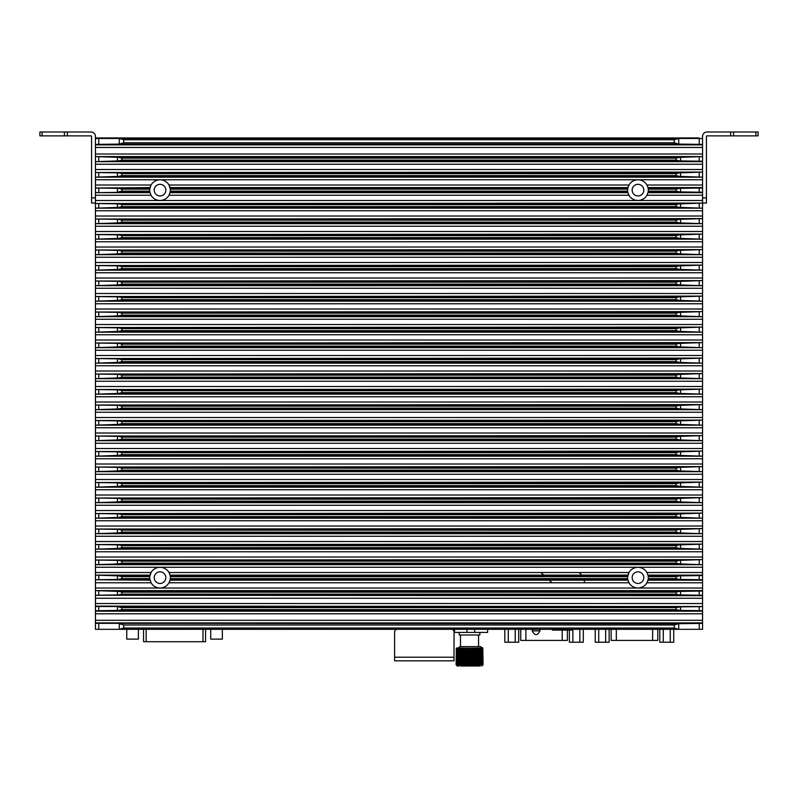 <?xml version="1.0" encoding="UTF-8"?>
<svg xmlns="http://www.w3.org/2000/svg" width="798" height="798" viewBox="0 0 798 798"><rect width="100%" height="100%" fill="white"/><g stroke="black" fill="none" stroke-linecap="round" stroke-linejoin="round"><path stroke-width="1.2" d="M160.807 138.463L160.807 137.944L99.062 137.944L99.062 138.463M95.441 137.944L99.062 137.944M698.938 138.463L698.938 137.944L160.807 137.944L637.193 137.944L637.193 138.463M647.846 574.61A10.334 10.334 0 0 1 647.986 575.109L648.255 576.655A10.334 10.334 0 0 1 648.255 578.63L647.986 580.186L702.559 580.186L702.559 575.109L647.986 575.109L646.949 572.525L702.559 572.525L702.559 575.538L679.477 575.887L676.125 576.655L676.125 578.63L679.477 579.408L702.559 579.757L702.559 582.769L646.949 582.769A10.334 10.334 0 0 1 627.956 580.186L627.687 578.63A10.334 10.334 0 0 1 627.687 576.655L628.994 572.525L169.006 572.525L170.044 575.109A10.334 10.334 0 0 0 151.051 572.525L149.745 576.655A10.334 10.334 0 0 0 149.745 578.63L151.051 582.769A10.334 10.334 0 0 0 169.006 582.769L170.044 580.186L627.956 580.186L628.994 582.769L169.006 582.769A10.334 10.334 0 0 0 170.044 580.186L170.313 578.63A10.334 10.334 0 0 0 170.313 576.655L170.213 575.887A10.334 10.334 0 0 1 170.253 576.116M627.747 576.116A10.334 10.334 0 0 1 627.787 575.887L170.213 575.887L170.044 575.109L627.956 575.109A10.334 10.334 0 0 1 646.949 572.525M170.313 578.63L627.687 578.63A10.334 10.334 0 0 0 627.787 579.408L170.213 579.408A10.334 10.334 0 0 0 170.253 579.178M647.846 187.091A10.334 10.334 0 0 1 647.986 187.59L648.255 189.136A10.334 10.334 0 0 1 648.255 191.111L647.986 192.667L702.559 192.667L702.559 187.59L647.986 187.59L646.949 185.006L702.559 185.006L702.559 188.019L679.477 188.368L676.125 189.136L676.125 191.111L679.477 191.889L702.559 192.238L702.559 195.251L646.949 195.251A10.334 10.334 0 0 1 627.956 192.667L627.787 191.889L170.213 191.889L170.313 191.111A10.334 10.334 0 0 1 170.213 191.889L169.006 195.251A10.334 10.334 0 0 0 170.044 192.667L627.956 192.667L628.994 195.251L169.006 195.251A10.334 10.334 0 0 1 151.051 195.251L149.844 191.889A10.334 10.334 0 0 1 149.815 191.66M627.687 189.136L170.313 189.136A10.334 10.334 0 0 1 170.313 191.111L627.687 191.111A10.334 10.334 0 0 0 627.787 191.889L627.687 191.111A10.334 10.334 0 0 1 627.687 189.136L627.956 187.59L170.044 187.59A10.334 10.334 0 0 0 151.051 185.006L149.745 189.136A10.334 10.334 0 0 0 149.745 191.111L149.844 191.889L95.441 192.667L95.441 188.019L118.523 188.368L121.875 189.136L121.875 191.111L118.523 191.889M170.313 189.136L169.006 185.006L628.994 185.006L627.956 187.59A10.334 10.334 0 0 1 646.949 185.006M170.253 188.597A10.334 10.334 0 0 0 170.213 188.368L627.787 188.368A10.334 10.334 0 0 0 627.747 188.597M150.263 193.495A10.334 10.334 0 0 1 150.014 192.667L95.441 192.667L95.441 200.507L702.559 200.507L702.559 210.752L95.441 210.752L95.441 216.009L702.559 216.009L702.559 226.253L95.441 226.253L95.441 231.51L702.559 231.51L702.559 241.754L95.441 241.754L95.441 247.011L702.559 247.011L702.559 257.255L95.441 257.255L95.441 262.512L702.559 262.512L702.559 272.756L95.441 272.756L95.441 278.013L702.559 278.013L702.559 288.258L95.441 288.258L95.441 293.514L702.559 293.514L702.559 303.759L95.441 303.759L95.441 309.016L702.559 309.016L702.559 319.26L95.441 319.26L95.441 324.517L702.559 324.517L702.559 334.761L95.441 334.761L95.441 340.008L702.559 340.008L702.559 350.252L95.441 350.252L95.441 355.509L702.559 355.509L702.559 365.753L95.441 365.753L95.441 371.01L702.559 371.01L702.559 381.254L95.441 381.254L95.441 386.511L702.559 386.511L702.559 396.756L95.441 396.756L95.441 402.012L702.559 402.012L702.559 412.257L95.441 412.257L95.441 417.514L702.559 417.514L702.559 427.758L95.441 427.758L95.441 433.015L702.559 433.015L702.559 443.259L95.441 443.259L95.441 448.516L702.559 448.516L702.559 458.76L95.441 458.76L95.441 464.017L702.559 464.017L702.559 474.261L95.441 474.261L95.441 479.518L702.559 479.518L702.559 489.763L95.441 489.763L95.441 495.019L702.559 495.019L702.559 505.264L95.441 505.264L95.441 510.521L702.559 510.521L702.559 520.765L95.441 520.765L95.441 526.022L702.559 526.022L702.559 536.266L95.441 536.266L95.441 541.523L702.559 541.523L702.559 551.767L95.441 551.767L95.441 557.024L702.559 557.024L702.559 567.268L95.441 567.268L95.441 572.525L151.051 572.525A10.334 10.334 0 0 0 150.014 575.109L95.441 575.109L95.441 572.525M121.875 189.136L149.745 189.136A10.334 10.334 0 0 1 149.844 188.368L118.523 188.368M702.559 185.006L702.559 179.75L95.441 179.75L95.441 188.019L150.014 187.59A10.334 10.334 0 0 1 150.263 186.762M150.074 580.415A10.334 10.334 0 0 1 150.014 580.186L95.441 579.757L95.441 588.026L702.559 588.026L702.559 591.029L679.477 591.388L676.125 592.156L676.125 594.131L679.477 594.909L702.559 595.258L702.559 598.271L95.441 598.271L95.441 595.258L702.559 595.687L702.559 590.61L95.441 590.61L95.441 588.026M118.523 579.408L95.441 579.757L95.441 575.109L118.523 575.887L121.875 576.655L121.875 578.63L118.523 579.408L149.844 579.408A10.334 10.334 0 0 1 149.815 579.178M149.815 576.116A10.334 10.334 0 0 1 149.844 575.887L118.523 575.887M118.523 591.388L121.875 592.156L121.875 594.131L118.523 594.909L95.441 595.258L95.441 590.61L118.523 591.388L679.477 591.388M702.559 154.004L702.559 156.588L95.441 156.588L118.523 157.366L121.875 158.134L121.875 160.119L118.523 160.887L95.441 161.665L95.441 154.004L702.559 154.004L702.559 147.46L95.441 147.46L95.441 144.448L98.753 144.338L98.753 138.463L95.441 138.463L95.441 144.448M121.875 160.119L676.125 160.119L679.477 160.887L702.559 161.236L702.559 164.248L95.441 164.248L95.441 169.505L702.559 169.505L702.559 179.75M95.441 164.248L95.441 161.665L702.559 161.665L702.559 156.588L679.477 157.366L676.125 158.134L121.875 158.134M121.875 175.61L118.523 176.388L95.441 177.166L95.441 172.518L118.523 172.867L121.875 173.635L121.875 175.61L676.125 175.61L679.477 176.388L702.559 177.166L95.441 177.166L95.441 179.75M95.441 169.505L95.441 172.518L702.559 172.089L679.477 172.867L676.125 173.635L121.875 173.635M121.875 206.612L118.523 207.39L95.441 208.168L95.441 203.52L118.523 203.869L121.875 204.637L121.875 206.612L676.125 206.612L679.477 207.39L702.559 208.168L95.441 208.168L95.441 210.752M95.441 200.507L95.441 203.52L702.559 203.091L679.477 203.869L676.125 204.637L121.875 204.637M121.875 222.113L118.523 222.891L95.441 223.669L95.441 219.021L118.523 219.37L121.875 220.138L121.875 222.113L676.125 222.113L679.477 222.891L702.559 223.669L95.441 223.669L95.441 226.253M95.441 216.009L95.441 219.021L702.559 218.592L679.477 219.37L676.125 220.138L121.875 220.138M121.875 237.614L118.523 238.393L95.441 239.171L95.441 234.512L118.523 234.871L121.875 235.639L121.875 237.614L676.125 237.614L679.477 238.393L702.559 239.171L95.441 239.171L95.441 241.754M95.441 231.51L95.441 234.512L702.559 234.093L679.477 234.871L676.125 235.639L121.875 235.639M121.875 253.116L118.523 253.894L95.441 254.672L95.441 250.013L118.523 250.373L121.875 251.141L121.875 253.116L676.125 253.116L679.477 253.894L702.559 254.672L95.441 254.672L95.441 257.255M95.441 247.011L95.441 250.013L702.559 249.594L679.477 250.373L676.125 251.141L121.875 251.141M121.875 268.617L118.523 269.395L95.441 270.173L95.441 265.515L118.523 265.874L121.875 266.642L121.875 268.617L676.125 268.617L679.477 269.395L702.559 270.173L95.441 270.173L95.441 272.756M95.441 262.512L95.441 265.515L702.559 265.096L679.477 265.874L676.125 266.642L121.875 266.642M121.875 284.118L118.523 284.896L95.441 285.674L95.441 281.016L118.523 281.365L121.875 282.143L121.875 284.118L676.125 284.118L679.477 284.896L702.559 285.674L95.441 285.674L95.441 288.258M95.441 278.013L95.441 281.016L702.559 280.597L679.477 281.365L676.125 282.143L121.875 282.143M121.875 299.619L118.523 300.397L95.441 301.175L95.441 296.517L118.523 296.866L121.875 297.644L121.875 299.619L676.125 299.619L679.477 300.397L702.559 301.175L95.441 301.175L95.441 303.759M95.441 293.514L95.441 296.517L702.559 296.098L679.477 296.866L676.125 297.644L121.875 297.644M121.875 315.12L118.523 315.898L95.441 316.676L95.441 312.018L118.523 312.367L121.875 313.145L121.875 315.12L676.125 315.12L679.477 315.898L702.559 316.676L95.441 316.676L95.441 319.26M95.441 309.016L95.441 312.018L702.559 311.599L679.477 312.367L676.125 313.145L121.875 313.145M121.875 330.621L118.523 331.399L95.441 332.177L95.441 327.519L118.523 327.868L121.875 328.646L121.875 330.621L676.125 330.621L679.477 331.399L702.559 332.177L95.441 332.177L95.441 334.761M95.441 324.517L95.441 327.519L702.559 327.09L679.477 327.868L676.125 328.646L121.875 328.646M121.875 346.123L118.523 346.901L95.441 347.679L95.441 343.02L118.523 343.369L121.875 344.147L121.875 346.123L676.125 346.123L679.477 346.901L702.559 347.679L95.441 347.679L95.441 350.252M95.441 340.008L95.441 343.02L702.559 342.591L679.477 343.369L676.125 344.147L121.875 344.147M121.875 361.624L118.523 362.402L95.441 363.17L95.441 358.521L118.523 358.871L121.875 359.649L121.875 361.624L676.125 361.624L679.477 362.402L702.559 363.17L95.441 363.17L95.441 365.753M95.441 355.509L95.441 358.521L702.559 358.093L679.477 358.871L676.125 359.649L121.875 359.649M121.875 377.125L118.523 377.903L95.441 378.671L95.441 374.023L118.523 374.372L121.875 375.15L121.875 377.125L676.125 377.125L679.477 377.903L702.559 378.671L95.441 378.671L95.441 381.254M95.441 371.01L95.441 374.023L702.559 373.594L679.477 374.372L676.125 375.15L121.875 375.15M121.875 392.626L118.523 393.404L95.441 394.172L95.441 389.524L118.523 389.873L121.875 390.651L121.875 392.626L676.125 392.626L679.477 393.404L702.559 394.172L95.441 394.172L95.441 396.756M95.441 386.511L95.441 389.524L702.559 389.095L679.477 389.873L676.125 390.651L121.875 390.651M121.875 408.127L118.523 408.905L95.441 409.673L95.441 405.025L118.523 405.374L121.875 406.152L121.875 408.127L676.125 408.127L679.477 408.905L702.559 409.673L95.441 409.673L95.441 412.257M95.441 402.012L95.441 405.025L702.559 404.596L679.477 405.374L676.125 406.152L121.875 406.152M121.875 423.628L118.523 424.396L95.441 425.174L95.441 420.526L118.523 420.875L121.875 421.653L121.875 423.628L676.125 423.628L679.477 424.396L702.559 425.174L95.441 425.174L95.441 427.758M95.441 417.514L95.441 420.526L702.559 420.097L679.477 420.875L676.125 421.653L121.875 421.653M121.875 439.129L118.523 439.898L95.441 440.676L95.441 436.027L118.523 436.376L121.875 437.154L121.875 439.129L676.125 439.129L679.477 439.898L702.559 440.676L95.441 440.676L95.441 443.259M95.441 433.015L95.441 436.027L702.559 435.598L679.477 436.376L676.125 437.154L121.875 437.154M121.875 454.631L118.523 455.399L95.441 456.177L95.441 451.528L118.523 451.877L121.875 452.656L121.875 454.631L676.125 454.631L679.477 455.399L702.559 456.177L95.441 456.177L95.441 458.76M95.441 448.516L95.441 451.528L702.559 451.099L679.477 451.877L676.125 452.656L121.875 452.656M121.875 470.132L118.523 470.9L95.441 471.678L95.441 467.03L118.523 467.379L121.875 468.157L121.875 470.132L676.125 470.132L679.477 470.9L702.559 471.678L95.441 471.678L95.441 474.261M95.441 464.017L95.441 467.03L702.559 466.601L679.477 467.379L676.125 468.157L121.875 468.157M121.875 485.633L118.523 486.401L95.441 487.179L95.441 482.531L118.523 482.88L121.875 483.658L121.875 485.633L676.125 485.633L679.477 486.401L702.559 487.179L95.441 487.179L95.441 489.763M95.441 479.518L95.441 482.531L702.559 482.102L679.477 482.88L676.125 483.658L121.875 483.658M121.875 501.134L118.523 501.902L95.441 502.68L95.441 498.032L118.523 498.381L121.875 499.159L121.875 501.134L676.125 501.134L679.477 501.902L702.559 502.68L95.441 502.68L95.441 505.264M95.441 495.019L95.441 498.032L702.559 497.603L679.477 498.381L676.125 499.159L121.875 499.159M121.875 516.635L118.523 517.403L95.441 518.181L95.441 513.533L118.523 513.882L121.875 514.66L121.875 516.635L676.125 516.635L679.477 517.403L702.559 518.181L95.441 518.181L95.441 520.765M95.441 510.521L95.441 513.533L702.559 513.104L679.477 513.882L676.125 514.66L121.875 514.66M121.875 532.126L118.523 532.904L95.441 533.682L95.441 529.034L118.523 529.383L121.875 530.151L121.875 532.126L676.125 532.126L679.477 532.904L702.559 533.682L95.441 533.682L95.441 536.266M95.441 526.022L95.441 529.034L702.559 528.605L679.477 529.383L676.125 530.151L121.875 530.151M121.875 547.628L118.523 548.406L95.441 549.184L95.441 544.535L118.523 544.884L121.875 545.652L121.875 547.628L676.125 547.628L679.477 548.406L702.559 549.184L95.441 549.184L95.441 551.767M95.441 541.523L95.441 544.535L702.559 544.106L679.477 544.884L676.125 545.652L121.875 545.652M121.875 563.129L118.523 563.907L95.441 564.685L95.441 560.036L118.523 560.386L121.875 561.154L121.875 563.129L676.125 563.129L679.477 563.907L702.559 564.685L95.441 564.685L95.441 567.268M95.441 557.024L95.441 560.036L702.559 559.607L679.477 560.386L676.125 561.154L121.875 561.154M702.559 572.525L702.559 567.268M702.559 557.024L702.559 551.767M702.559 541.523L702.559 536.266M702.559 526.022L702.559 520.765M702.559 510.521L702.559 505.264M702.559 495.019L702.559 489.763M702.559 479.518L702.559 474.261M702.559 464.017L702.559 458.76M702.559 448.516L702.559 443.259M702.559 433.015L702.559 427.758M702.559 417.514L702.559 412.257M702.559 402.012L702.559 396.756M702.559 386.511L702.559 381.254M702.559 371.01L702.559 365.753M702.559 355.509L702.559 350.252M702.559 340.008L702.559 334.761M702.559 324.517L702.559 319.26M702.559 309.016L702.559 303.759M702.559 293.514L702.559 288.258M702.559 278.013L702.559 272.756M702.559 262.512L702.559 257.255M702.559 247.011L702.559 241.754M702.559 231.51L702.559 226.253M702.559 216.009L702.559 210.752M646.949 195.251L647.986 192.667A10.334 10.334 0 0 1 647.737 193.495M702.559 200.507L702.559 195.251M679.477 191.889L648.156 191.889A10.334 10.334 0 0 0 648.185 191.66M648.185 188.597A10.334 10.334 0 0 0 648.156 188.368L679.477 188.368M702.559 169.505L702.559 164.248M119.281 144.089L123.72 142.792L674.28 142.792L678.719 144.089L678.719 138.463L674.28 139.75L123.72 139.75L119.281 138.463L119.281 144.089L98.753 144.338M119.281 138.463L98.753 138.463M119.281 623.687L119.281 629.313L123.72 628.026L674.28 628.026L678.559 629.313L95.441 629.313L95.441 623.328L678.719 623.687L678.719 629.313L699.248 629.313L699.248 623.438L702.559 623.328L702.559 629.313L699.248 629.313M699.248 606.65L680.564 606.869L680.564 610.42L699.248 610.65L699.248 606.65L702.559 606.53L702.559 610.759L699.248 610.65M680.564 610.42L676.125 609.632L676.125 607.657L680.564 606.869M118.523 606.889L121.875 607.657L121.875 609.632L118.523 610.41L95.441 610.759L95.441 606.53L679.477 606.889M95.441 598.271L95.441 603.527L702.559 603.527L702.559 598.271M702.559 603.527L702.559 606.53L95.441 606.111L95.441 603.527M95.441 611.188L702.559 611.188L702.559 613.772L95.441 613.772L95.441 611.188M95.441 613.772L95.441 620.315L702.559 620.315L702.559 613.772M702.559 620.315L702.559 623.328M95.441 623.328L95.441 620.315M699.248 623.438L678.719 623.687M678.529 623.687L674.28 624.984L123.72 624.984L119.471 623.687M552.056 582.769L549.233 580.186M543.697 575.109L540.874 572.525M579.119 572.525L580.336 573.642A12.918 12.918 0 0 1 581.702 575.109M584.186 580.186A12.918 12.918 0 0 1 584.525 582.769M637.971 184.318A5.815 5.815 0 0 0 632.156 190.124A5.815 5.815 0 0 0 637.971 195.939A5.815 5.815 0 0 0 643.787 190.124A5.815 5.815 0 0 0 637.971 184.318M637.971 571.837A5.815 5.815 0 0 0 632.156 577.642A5.815 5.815 0 0 0 637.971 583.458A5.815 5.815 0 0 0 643.787 577.642A5.815 5.815 0 0 0 637.971 571.837M160.029 184.318A5.815 5.815 0 0 1 165.844 190.124A5.815 5.815 0 0 1 160.029 195.939A5.815 5.815 0 0 1 154.214 190.124A5.815 5.815 0 0 1 160.029 184.318M160.029 571.837A5.815 5.815 0 0 1 165.844 577.642A5.815 5.815 0 0 1 160.029 583.458A5.815 5.815 0 0 1 154.214 577.642A5.815 5.815 0 0 1 160.029 571.837M702.559 629.313L702.559 622.899L95.441 622.899L95.441 629.313M699.248 144.338L702.559 144.448L702.559 138.463L699.248 138.463L699.248 144.338L678.719 144.089M119.441 138.463L699.248 138.463M702.559 144.448L702.559 147.46M95.441 147.46L95.441 154.004M702.559 588.026L702.559 582.769M646.949 582.769L647.986 580.186A10.334 10.334 0 0 1 647.737 581.014M679.477 579.408L648.156 579.408A10.334 10.334 0 0 0 648.185 579.178M648.185 576.116A10.334 10.334 0 0 0 648.156 575.887L679.477 575.887M454.032 632.934L454.032 660.834L394.611 660.834L394.611 631.896A2.584 2.584 0 0 1 397.195 629.313M454.032 631.896A2.584 2.584 0 0 0 451.449 629.313M454.541 629.313L454.541 632.415L466.95 632.415L466.95 629.313M474.69 629.313L474.69 632.415L466.95 632.415M487.608 629.313L487.608 632.415L474.69 632.415M478.172 664.704L474.88 664.704M477.284 664.704L476.715 664.704L476.715 649.203L476.117 647.986L476.117 665.013M476.117 647.986L475.817 664.704L474.88 665.013L456.276 665.013L456.276 648.156M460.276 666.001L480.177 666.001M474.88 665.013L474.88 647.986L474.531 664.704L474.162 649.203L473.583 647.986L473.583 665.013M458.281 664.704L458.83 665.013M459.139 664.704L459.708 665.013M460.107 664.704L460.695 665.013M456.247 664.993L457.254 666.001L458.88 666.001M473.184 663.417L472.246 663.417L472.835 663.417L472.835 664.704M479.009 664.704L479.009 649.203M477.354 647.986L477.114 664.704M476.795 664.704L476.795 649.203M475.548 664.704L475.548 649.203M474.96 664.704L474.96 648.066M474.251 664.704L474.251 649.203M472.326 663.417L472.326 648.076M472.895 663.417L472.895 649.203M469.573 664.704L469.573 648.086M467.169 663.417L467.259 649.203M465.872 664.704L465.872 649.203M464.526 664.704L464.526 649.203M463.239 664.704L463.239 649.203M462.94 664.704L462.94 648.136M462.012 664.704L462.012 649.203M460.695 664.914L460.695 648.205M459.708 664.874L459.708 648.295M459.838 664.704L459.838 649.203M458.83 664.754L458.83 648.704M458.072 664.704L458.072 649.203M457.434 664.704L457.404 648.026M456.935 648.974L456.905 648.016M456.576 648.584L456.556 648.006M456.346 648.335L456.097 664.704M456.556 648.644L456.366 664.704M456.157 664.704L456.556 647.986M457.404 664.704L457.404 647.986L456.925 664.704L456.466 649.203L456.466 664.704M482.78 647.986L483.079 664.704L482.78 647.986L480.506 646.619L459.967 646.619L480.506 646.619M482.78 665.013L482.71 647.986L483.059 664.704M482.89 664.704L482.481 647.986L482.95 664.704M482.571 664.704L482.122 647.986L482.67 664.704M482.122 649.203L482.122 664.704M482.102 664.704L481.623 647.986L482.241 664.704M481.623 649.203L481.623 664.704M481.503 664.704L480.985 665.013L480.985 647.986L481.683 664.704M480.985 648.345L480.985 665.013M480.775 664.704L480.167 664.704L480.226 647.986L480.985 664.704M480.226 647.986L480.226 665.013M479.917 664.704L479.219 664.704L479.349 647.986L479.917 649.203L480.167 664.704M479.349 647.986L479.349 665.013M478.95 664.704L478.182 664.704L478.361 647.986L478.95 649.203L479.219 664.704M478.361 647.986L478.361 665.013M477.044 649.203L477.284 647.986L477.882 649.203L478.182 664.704M477.284 647.986L477.284 665.013M472.246 664.704L473.184 664.704L473.583 647.986M471.798 664.704L472.246 647.986L472.246 665.013M470.391 664.704L470.87 647.986L471.419 649.203L471.419 664.704M470.87 647.986L470.87 665.013M468.965 664.704L469.483 647.986L470.002 649.203L470.002 664.704L469.483 664.704M469.483 647.986L469.483 665.013M462.86 664.704L463.508 664.704L463.508 649.203L464.097 647.986L464.446 664.704L464.805 649.203L465.394 647.986L465.793 649.203L465.793 664.704L466.162 649.203L466.73 647.986L467.169 649.203L467.169 664.704L467.558 649.203L468.097 647.986L468.586 649.203L468.586 664.704M468.097 647.986L468.097 665.013M466.73 647.986L466.73 665.013M465.394 647.986L465.394 665.013M464.097 647.986L464.097 665.013M461.104 664.704L461.104 649.203L461.703 647.986L461.942 649.203L462.261 664.704L462.261 649.203L462.86 647.986L462.86 665.013M461.703 647.986L461.703 665.013M460.047 664.704L460.047 649.203L460.626 647.986L460.805 664.704M460.626 647.986L460.626 665.013M459.079 664.704L459.079 649.203L459.648 647.986L459.648 665.013M458.232 664.704L458.232 649.203L458.78 647.986L458.78 665.013M457.513 664.704L458.032 647.986L458.022 664.704M457.952 648.066L459.967 646.619M458.78 647.986L459.079 649.203M459.648 647.986L460.047 649.203M462.86 647.986L463.508 649.203M472.246 647.986L473.184 649.203M474.88 647.986L475.817 649.203M470.002 663.417L469.483 663.417L470.002 663.417M459.199 632.415L459.199 634.999L479.857 634.999L479.857 632.415M474.022 646.619L478.571 646.619L478.571 634.999M552.366 629.313L552.366 630.091L571.747 630.091L571.747 629.313M222.353 629.313L222.353 639.128L210.732 639.128L210.732 629.313M138.393 629.313L138.393 639.128L126.772 639.128L126.772 629.313M205.565 629.313L205.565 641.712L143.56 641.712L143.56 629.313L143.56 641.712M567.378 630.091L567.378 640.425L520.725 640.425L520.725 629.313M572.874 629.313L572.874 642.23L579.817 642.23L579.817 629.313M579.817 642.23L583.298 642.23L583.298 629.313M569.393 630.091L569.393 642.23L572.874 642.23M508.286 629.313L508.286 642.23L515.239 642.23L515.239 629.313M515.239 642.23L518.71 642.23L518.71 629.313M504.805 629.313L504.805 642.23L508.286 642.23M657.801 629.313L657.801 640.425L611.148 640.425L611.148 629.313M663.288 629.313L663.288 642.23L670.24 642.23L670.24 629.313M670.24 642.23L673.721 642.23L673.721 629.313M659.816 629.313L659.816 642.23L663.288 642.23M598.709 629.313L598.709 642.23L605.652 642.23L605.652 629.313M605.652 642.23L609.133 642.23L609.133 629.313M595.228 629.313L595.228 642.23L598.709 642.23M730.639 131.999L758.1 131.999L758.1 135.879L730.639 135.879L730.639 131.999L706.948 131.999A4.389 4.389 0 0 0 702.559 136.388L702.559 144.877L95.441 144.877L95.441 136.388A4.389 4.389 0 0 0 91.052 131.999L67.361 131.999L67.361 135.879L39.9 135.879L39.9 131.999L39.9 135.879M730.639 135.879L706.948 135.879A0.519 0.519 0 0 0 706.43 136.388L706.43 203.041L702.559 203.041M758.1 135.879L758.1 131.999M39.9 131.999L67.361 131.999M67.361 135.879L91.052 135.879A0.519 0.519 0 0 1 91.57 136.388L91.57 197.874L95.441 197.874M95.441 203.041L91.57 203.041L91.57 197.874M680.564 591.368L680.564 594.919M699.248 591.148L699.248 595.148M676.125 592.156L121.875 592.156M121.875 594.131L676.125 594.131M679.477 594.909L118.523 594.909M117.436 591.368L117.436 594.919M98.753 591.148L98.753 595.148M679.477 160.887L118.523 160.887M676.125 158.134L676.125 160.119M118.523 157.366L679.477 157.366M680.564 157.356L680.564 160.897M699.248 157.126L699.248 161.126M676.125 173.635L676.125 175.61M679.477 176.388L118.523 176.388M117.436 172.857L117.436 176.398M118.523 172.867L679.477 172.867M680.564 172.857L680.564 176.398M699.248 172.627L699.248 176.627M676.125 204.637L676.125 206.612M679.477 207.39L118.523 207.39M117.436 203.859L117.436 207.4M118.523 203.869L679.477 203.869M680.564 203.859L680.564 207.4M699.248 203.63L699.248 207.63M676.125 220.138L676.125 222.113M679.477 222.891L118.523 222.891M117.436 219.36L117.436 222.901M118.523 219.37L679.477 219.37M680.564 219.36L680.564 222.901M699.248 219.131L699.248 223.131M676.125 235.639L676.125 237.614M679.477 238.393L118.523 238.393M117.436 234.851L117.436 238.403M118.523 234.871L679.477 234.871M680.564 234.851L680.564 238.403M699.248 234.632L699.248 238.632M676.125 251.141L676.125 253.116M679.477 253.894L118.523 253.894M117.436 250.353L117.436 253.904M118.523 250.373L679.477 250.373M680.564 250.353L680.564 253.904M699.248 250.133L699.248 254.133M676.125 266.642L676.125 268.617M679.477 269.395L118.523 269.395M117.436 265.854L117.436 269.405M118.523 265.874L679.477 265.874M680.564 265.854L680.564 269.405M699.248 265.634L699.248 269.634M676.125 282.143L676.125 284.118M679.477 284.896L118.523 284.896M117.436 281.355L117.436 284.906M118.523 281.365L679.477 281.365M680.564 281.355L680.564 284.906M699.248 281.125L699.248 285.135M676.125 297.644L676.125 299.619M679.477 300.397L118.523 300.397M117.436 296.856L117.436 300.407M118.523 296.866L679.477 296.866M680.564 296.856L680.564 300.407M699.248 296.627L699.248 300.637M676.125 313.145L676.125 315.12M679.477 315.898L118.523 315.898M117.436 312.357L117.436 315.908M118.523 312.367L679.477 312.367M680.564 312.357L680.564 315.908M699.248 312.128L699.248 316.138M676.125 328.646L676.125 330.621M679.477 331.399L118.523 331.399M117.436 327.858L117.436 331.409M118.523 327.868L679.477 327.868M680.564 327.858L680.564 331.409M699.248 327.629L699.248 331.639M676.125 344.147L676.125 346.123M679.477 346.901L118.523 346.901M117.436 343.359L117.436 346.911M118.523 343.369L679.477 343.369M680.564 343.359L680.564 346.911M699.248 343.13L699.248 347.14M676.125 359.649L676.125 361.624M679.477 362.402L118.523 362.402M117.436 358.861L117.436 362.412M118.523 358.871L679.477 358.871M680.564 358.861L680.564 362.412M699.248 358.631L699.248 362.641M676.125 375.15L676.125 377.125M679.477 377.903L118.523 377.903M117.436 374.362L117.436 377.913M118.523 374.372L679.477 374.372M680.564 374.362L680.564 377.913M699.248 374.132L699.248 378.142M676.125 390.651L676.125 392.626M679.477 393.404L118.523 393.404M117.436 389.863L117.436 393.414M118.523 389.873L679.477 389.873M680.564 389.863L680.564 393.414M699.248 389.633L699.248 393.643M676.125 406.152L676.125 408.127M679.477 408.905L118.523 408.905M117.436 405.364L117.436 408.915M118.523 405.374L679.477 405.374M680.564 405.364L680.564 408.915M699.248 405.135L699.248 409.145M676.125 421.653L676.125 423.628M679.477 424.396L118.523 424.396M117.436 420.865L117.436 424.416M118.523 420.875L679.477 420.875M680.564 420.865L680.564 424.416M699.248 420.636L699.248 424.636M676.125 437.154L676.125 439.129M679.477 439.898L118.523 439.898M117.436 436.366L117.436 439.917M118.523 436.376L679.477 436.376M680.564 436.366L680.564 439.917M699.248 436.137L699.248 440.137M676.125 452.656L676.125 454.631M679.477 455.399L118.523 455.399M117.436 451.868L117.436 455.409M118.523 451.877L679.477 451.877M680.564 451.868L680.564 455.409M699.248 451.638L699.248 455.638M676.125 468.157L676.125 470.132M679.477 470.9L118.523 470.9M117.436 467.369L117.436 470.91M118.523 467.379L679.477 467.379M680.564 467.369L680.564 470.91M699.248 467.139L699.248 471.139M676.125 483.658L676.125 485.633M679.477 486.401L118.523 486.401M117.436 482.87L117.436 486.411M118.523 482.88L679.477 482.88M680.564 482.87L680.564 486.411M699.248 482.64L699.248 486.64M676.125 499.159L676.125 501.134M679.477 501.902L118.523 501.902M117.436 498.371L117.436 501.912M118.523 498.381L679.477 498.381M680.564 498.371L680.564 501.912M699.248 498.142L699.248 502.142M676.125 514.66L676.125 516.635M679.477 517.403L118.523 517.403M117.436 513.872L117.436 517.413M118.523 513.882L679.477 513.882M680.564 513.872L680.564 517.413M699.248 513.643L699.248 517.643M676.125 530.151L676.125 532.126M679.477 532.904L118.523 532.904M117.436 529.373L117.436 532.914M118.523 529.383L679.477 529.383M680.564 529.373L680.564 532.914M699.248 529.144L699.248 533.144M676.125 545.652L676.125 547.628M679.477 548.406L118.523 548.406M117.436 544.874L117.436 548.416M118.523 544.884L679.477 544.884M680.564 544.874L680.564 548.416M699.248 544.645L699.248 548.645M676.125 561.154L676.125 563.129M679.477 563.907L118.523 563.907M117.436 560.376L117.436 563.917M118.523 560.386L679.477 560.386M680.564 560.376L680.564 563.917M699.248 560.146L699.248 564.146M151.051 582.769L95.441 582.769M149.745 576.655L121.875 576.655M121.875 578.63L149.745 578.63M98.753 575.647L98.753 579.647M117.436 575.877L117.436 579.418M680.564 575.877L680.564 579.418M699.248 575.647L699.248 579.647M648.255 578.63L676.125 578.63M676.125 576.655L648.255 576.655M98.753 560.146L98.753 564.146M98.753 544.645L98.753 548.645M98.753 529.144L98.753 533.144M98.753 513.643L98.753 517.643M98.753 498.142L98.753 502.142M98.753 482.64L98.753 486.64M98.753 467.139L98.753 471.139M98.753 451.638L98.753 455.638M98.753 436.137L98.753 440.137M98.753 420.636L98.753 424.636M98.753 405.135L98.753 409.145M98.753 389.633L98.753 393.643M98.753 374.132L98.753 378.142M98.753 358.631L98.753 362.641M98.753 343.13L98.753 347.14M98.753 327.629L98.753 331.639M98.753 312.128L98.753 316.138M98.753 296.627L98.753 300.637M98.753 281.125L98.753 285.135M98.753 265.634L98.753 269.634M98.753 250.133L98.753 254.133M98.753 234.632L98.753 238.632M98.753 219.131L98.753 223.131M98.753 203.63L98.753 207.63M699.248 188.129L699.248 192.128M680.564 188.358L680.564 191.899M676.125 189.136L648.255 189.136M648.255 191.111L676.125 191.111M151.051 195.251L95.441 195.251M117.436 188.358L117.436 191.899M121.875 191.111L149.745 191.111M98.753 188.129L98.753 192.128M95.441 185.006L151.051 185.006M98.753 172.627L98.753 176.627M117.436 157.356L117.436 160.897M98.753 623.438L98.753 629.313M676.125 607.657L121.875 607.657M121.875 609.632L676.125 609.632M679.477 610.41L118.523 610.41M117.436 610.42L117.436 606.869M98.753 606.65L98.753 610.65M123.72 624.984L123.72 628.026M674.28 628.026L674.28 624.984M678.529 144.079L119.471 144.079M123.72 142.792L123.72 139.75M674.28 139.75L674.28 142.792M98.753 157.126L98.753 161.126M627.687 576.655L170.313 576.655M394.611 657.213L454.032 657.213M536.086 630.869L539.967 630.869L539.967 629.313L539.967 630.869C537.383 635.846 534.8 635.846 532.216 630.869L536.086 630.869M146.144 641.712L146.144 629.313M202.981 641.712L202.981 629.313M562.221 640.425L562.221 630.091M525.892 640.425L525.892 629.313M652.634 640.425L652.634 629.313M616.315 640.425L616.315 629.313M702.559 197.874L706.43 197.874M733.601 131.999L733.601 135.879M755.896 135.879L755.896 131.999M64.399 135.879L64.399 131.999M42.104 131.999L42.104 135.879M467.299 663.417L467.299 664.704M481.802 666.001L482.81 664.993M460.486 646.619L460.486 634.999M532.216 629.313L532.216 630.869C534.8 635.846 537.383 635.846 539.967 630.869"/></g></svg>
